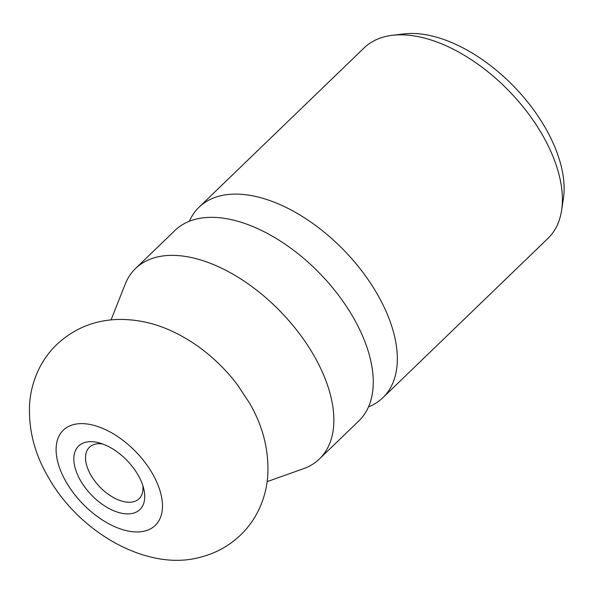 <?xml version="1.0" encoding="UTF-8"?>
<svg xmlns="http://www.w3.org/2000/svg" width="593" height="593" viewBox="0 0 593 593"><rect width="100%" height="100%" fill="white"/><g stroke="black" fill="none" stroke-linecap="round" stroke-linejoin="round"><path stroke-width="0.89" d="M189.367 221.256A132.372 74.355 46 0 1 199.048 207.202A132.372 74.355 46 0 1 229.328 194.378A132.372 74.355 46 0 1 377.645 294.736A132.372 74.355 46 0 1 382.893 397.695A132.372 74.355 46 0 1 368.498 406.872M199.048 207.202L364.102 47.907A132.372 74.355 46 0 1 392.425 35.291A132.372 74.355 46 0 1 394.382 35.091A132.372 74.355 46 0 1 510.566 92.612A132.372 74.355 46 0 1 561.564 210.545A132.372 74.355 46 0 1 547.947 238.408L382.893 397.695M392.425 35.291L403.981 33.912A124.73 70.063 46 0 1 405.82 33.719A124.73 70.063 46 0 1 515.295 87.92A124.73 70.063 46 0 1 563.35 199.048L561.564 210.545M111.061 319.886L125.197 284.173A132.372 74.355 46 0 1 135.567 268.459L174.972 230.432A132.372 74.355 46 0 1 205.252 217.609A132.372 74.355 46 0 1 353.569 317.974A132.372 74.355 46 0 1 358.817 420.934L319.419 458.96A132.372 74.355 46 0 1 303.349 468.759L267.146 481.627M135.567 268.459A132.372 74.355 46 0 1 165.855 255.635A132.372 74.355 46 0 1 299.198 333.348A132.372 74.355 46 0 1 319.419 458.96M206.475 352.783A103.968 58.403 46 0 1 237.667 385.102L249.52 403.114C263.144 426.471 269.207 450.947 267.702 476.557C266.828 487.387 264.174 497.779 259.749 507.741C255.049 518.186 248.556 527.377 240.276 535.331C228.883 546.049 215.637 553.328 200.538 557.153C147.509 572.178 78.454 532.04 47.863 476.409C34.312 453.171 28.242 428.821 29.65 403.336C30.488 392.41 33.141 381.914 37.596 371.855C42.296 361.389 48.796 352.175 57.084 344.207C74.184 328.529 94.265 320.279 117.332 319.471C136.294 319.056 154.632 323.022 172.348 331.368C184.401 336.98 195.772 344.118 206.475 352.783M142.861 485.66A35.765 20.088 46 0 1 139.103 498.72A35.765 20.088 46 0 1 130.92 502.182A35.765 20.088 46 0 1 94.895 481.182A35.765 20.088 46 0 1 89.432 447.248A35.765 20.088 46 0 1 97.608 443.786A35.765 20.088 46 0 1 102.619 443.957M88.742 441.763A44.127 24.787 46 0 1 98.898 442.793A44.127 24.787 46 0 1 143.891 489.41A44.127 24.787 46 0 1 129.837 513.812A44.127 24.787 46 0 1 80.396 480.36A44.127 24.787 46 0 1 88.742 441.763M65.949 481.642A66.186 37.174 46 0 1 78.469 423.75A66.186 37.174 46 0 1 152.623 473.933A66.186 37.174 46 0 1 140.111 531.817A66.186 37.174 46 0 1 65.949 481.642"/></g></svg>
